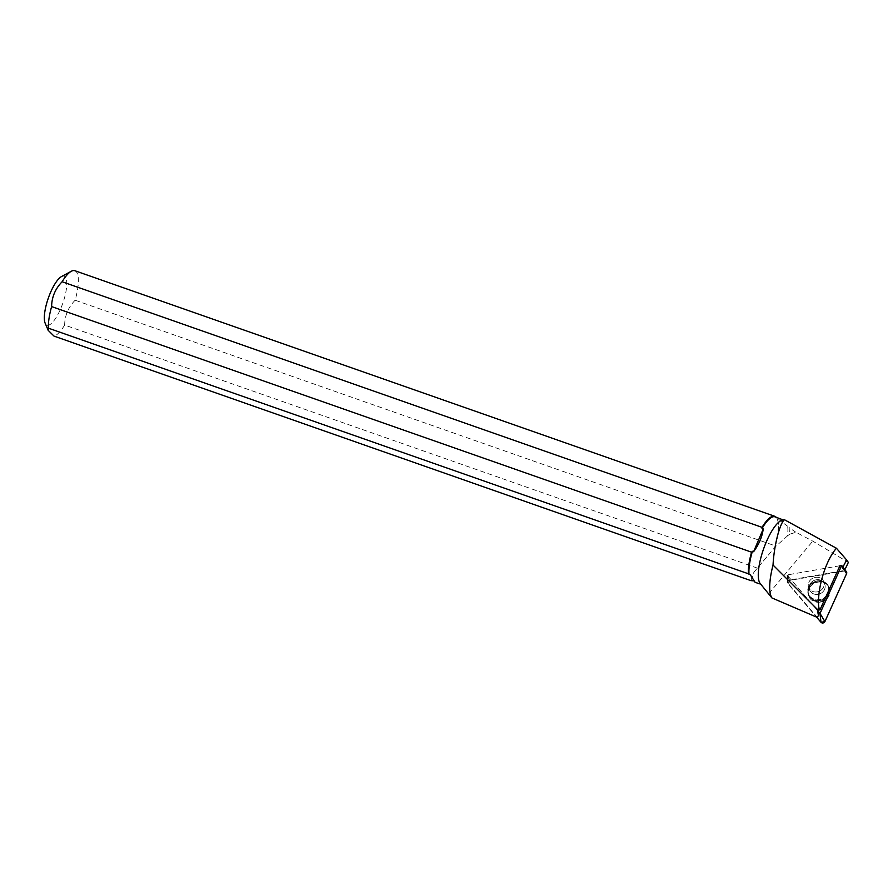 <?xml version="1.0" encoding="UTF-8"?>
<svg xmlns="http://www.w3.org/2000/svg" width="893" height="893" viewBox="0 0 893 893"><rect width="100%" height="100%" fill="white"/><g stroke="black" fill="none" stroke-linecap="round" stroke-linejoin="round"><path stroke-width="0.67" stroke-dasharray="4.46 3.35" d="M817.195 591.88A8.093 7.278 159.3 0 1 808.678 587.482A8.093 7.278 159.3 0 1 813.679 577.816A8.093 7.278 159.3 0 1 823.815 581.767A8.093 7.278 159.3 0 1 817.195 591.88M839.922 565.749L787.046 574.98L817.475 610.544L787.905 575.974A0.871 0.781 159.3 0 1 788.497 574.679L839.922 565.738L844.521 570.493A2.132 1.92 -20.7 0 0 844.041 570.527L843.037 568.383M844.934 570.906L789.658 580.417L788.106 583.843L816.559 617.085L788.106 583.843A2.299 2.065 159.3 0 1 789.658 580.417L844.231 570.917A2.299 2.065 159.3 0 1 846.385 571.71M820.377 602.083A11.107 9.99 159.3 0 1 808.288 594.66A11.107 9.99 159.3 0 1 817.787 582.158A11.107 9.99 159.3 0 1 828.86 586.891A11.107 9.99 159.3 0 1 820.377 602.083M842.903 567.055L842.545 567.714M844.89 569.712L844.521 570.493M750.879 580.617L753.893 572.257L775.102 546.985L787.481 535.889A34.202 10.113 109.3 0 0 787.659 526.223L789.847 528.154L789.669 534.237L795.931 532.273L812.797 541.136L848.35 562.4M787.615 582.203A2.132 1.92 -20.7 0 0 788.028 583.196L787.447 578.24L787.615 582.203A2.132 1.92 -20.7 0 1 789.468 580.015L844.041 570.527M817.307 617.409L788.028 583.196M787.659 526.223C778.651 519.804 776.062 517.248 779.879 518.554M783.15 519.916L783.25 519.96A34.202 10.113 109.3 0 0 782.502 520.05M74.845 270.713A34.637 10.247 -70.7 0 1 75.135 300.215L775.079 545.802L775.046 546.962A34.202 10.113 109.3 0 0 777.435 519.469A34.202 10.113 109.3 0 0 775.046 516.846M760.222 583.564A34.202 10.113 109.3 0 0 760.869 584.201L763.537 587.639M784.5 519.759L783.25 519.96M789.669 534.237L787.481 535.889M753.815 580.852L754.697 580.963L755.165 582.37M795.931 532.273L789.847 528.154M757.465 568.138L64.642 325.052A34.637 10.247 -70.7 0 1 54.026 336.114M775.079 545.802A34.637 10.247 109.3 0 0 777.223 518.956A34.637 10.247 109.3 0 0 776.542 517.706A34.637 10.247 109.3 0 0 776.173 517.248M61.494 276.573A25.964 7.68 -70.7 0 1 65.468 277.21A25.964 7.68 -70.7 0 1 62.767 303.33A25.964 7.68 -70.7 0 1 48.557 325.186A25.964 7.68 -70.7 0 1 45.141 323.166M64.642 325.052C64.787 315.575 68.281 307.292 75.135 300.215M812.965 591.546A8.093 7.278 -20.7 0 0 821.616 589.715A8.093 7.278 -20.7 0 0 823.815 581.756A8.093 7.278 -20.7 0 0 813.668 577.804A8.093 7.278 -20.7 0 0 808.678 587.471A8.093 7.278 -20.7 0 0 812.965 591.546M787.905 575.974L788.497 574.679M787.447 578.24L788.028 576.945L789.468 580.015M823.313 582.203A10.95 9.845 -20.7 0 0 811.96 584.357A10.95 9.845 -20.7 0 0 808.355 594.604A10.95 9.845 -20.7 0 0 822.353 600.799A10.95 9.845 -20.7 0 0 828.76 586.902A10.95 9.845 -20.7 0 0 823.313 582.203M750.265 574.679L754.697 580.963M787.659 582.772L787.046 574.98L788.106 583.843M789.658 580.417L787.09 574.936M841.664 565.448L844.231 570.917M817.285 580.963A10.872 9.778 -20.7 0 0 807.986 593.198A10.872 9.778 -20.7 0 0 821.995 599.862A10.872 9.778 -20.7 0 0 828.112 585.596A10.872 9.778 -20.7 0 0 817.285 580.963M817.184 580.885A10.582 9.51 159.3 0 1 828.023 593.544A10.582 9.51 159.3 0 1 810.04 596.669A10.582 9.51 159.3 0 1 817.184 580.885M816.224 579.803A8.093 7.278 -20.7 0 0 809.594 589.916A8.093 7.278 -20.7 0 0 818.111 594.303A8.093 7.278 -20.7 0 0 824.741 584.201A8.093 7.278 -20.7 0 0 816.224 579.803M768.616 593.867L812.797 541.136M813.88 593.979A8.093 7.278 -20.7 0 0 822.542 592.159A8.093 7.278 -20.7 0 0 824.741 584.201A8.093 7.278 -20.7 0 0 814.595 580.238A8.093 7.278 -20.7 0 0 809.594 589.916A8.093 7.278 -20.7 0 0 813.88 593.979M823.011 581.544A10.872 9.778 -20.7 0 0 811.737 583.676A10.872 9.778 -20.7 0 0 808.154 593.856A10.872 9.778 -20.7 0 0 814.193 600.163A10.872 9.778 -20.7 0 0 826.17 597.384A10.872 9.778 -20.7 0 0 828.425 586.21A10.872 9.778 -20.7 0 0 823.011 581.544M814.159 599.181A10.415 9.365 159.3 0 1 812.362 582.962A10.415 9.365 159.3 0 1 828.615 588.643A10.415 9.365 159.3 0 1 814.159 599.181M828.86 586.891L828.112 585.596C825.679 581.823 822.04 580.249 817.207 580.863C810.509 582.727 807.428 586.835 807.986 593.198L808.288 594.66M817.017 581.075C810.42 583.743 807.953 586.69 809.594 589.916L808.678 587.471L809.594 589.916C809.806 586.757 807.707 583.698 818.736 580.93C821.225 580.696 823.223 581.789 824.741 584.201C824.25 581.868 821.683 580.83 817.017 581.075M823.815 581.767L824.741 584.201L823.815 581.756M753.904 572.257L769.699 553.403M787.291 577.626L787.749 575.371M828.76 586.902L828.425 586.21C823.748 575.304 804.459 582.582 808.154 593.856L808.355 594.604"/><path stroke-width="1.34" d="M763.537 587.639L771.932 597.942L817.307 617.409L818.446 615.444L817.475 610.522L820.02 613.424L841.697 565.492L839.922 565.749M841.697 565.459L846.385 571.71A2.299 2.065 159.3 0 1 846.575 573.663L824.898 621.606A2.299 2.065 159.3 0 1 821.002 622.287L816.559 617.085L821.002 622.287L824.898 621.606L846.575 573.663L844.934 570.906M842.903 567.055L846.664 560L848.35 562.4L844.89 569.712M776.173 517.248A34.637 10.247 109.3 0 0 774.789 516.299A34.637 10.247 109.3 0 0 762.064 527.339L762.019 528.5A34.202 10.113 109.3 0 1 775.046 516.846L783.15 519.916M762.019 528.5L763.236 528.924C762.254 536.604 759.039 544.205 753.603 551.718L752.397 551.294A34.202 10.113 109.3 0 0 749.015 574.244L750.265 574.679L755.121 582.359L760.869 584.201M783.831 519.771L782.502 520.05A34.202 10.113 109.3 0 0 763.526 549.061A34.202 10.113 109.3 0 0 760.222 583.564L765.044 589.492M773.037 565.035C774.153 543.413 780.527 522.104 784.5 519.759L783.25 519.96L784.5 519.759L836.417 548.235C825.299 560.871 816.805 589.815 818.781 607.463L817.821 609.852L773.037 565.035A44.349 13.116 109.3 0 0 771.932 597.942M48.445 328.189A34.637 10.247 -70.7 0 1 51.627 306.589L751.571 552.175A34.637 10.247 109.3 0 0 748.39 573.775L48.445 328.189L48.177 330.332L54.026 336.114L750.879 580.617L753.815 580.852M817.475 610.522L817.821 609.852M762.064 527.339L62.119 281.753A34.637 10.247 -70.7 0 1 71.295 271.271A34.637 10.247 -70.7 0 1 74.845 270.713L774.789 516.299M752.397 551.294L751.571 552.175M748.39 573.775L749.015 574.244M48.177 330.332L45.141 323.166A25.964 7.68 -70.7 0 1 48.322 298.117A25.964 7.68 -70.7 0 1 61.494 276.573L71.295 271.271M62.119 281.753C55.243 288.841 51.749 297.123 51.627 306.589M839.933 565.738L820.075 609.629L817.742 610.633M817.709 611.236L818.446 615.444M763.236 528.924L753.603 551.718M846.664 560L836.417 548.235M820.075 609.629L818.781 607.463M820.02 613.424L824.898 621.606M846.575 573.663L841.697 565.492M821.002 622.287L819.953 613.435"/></g></svg>
